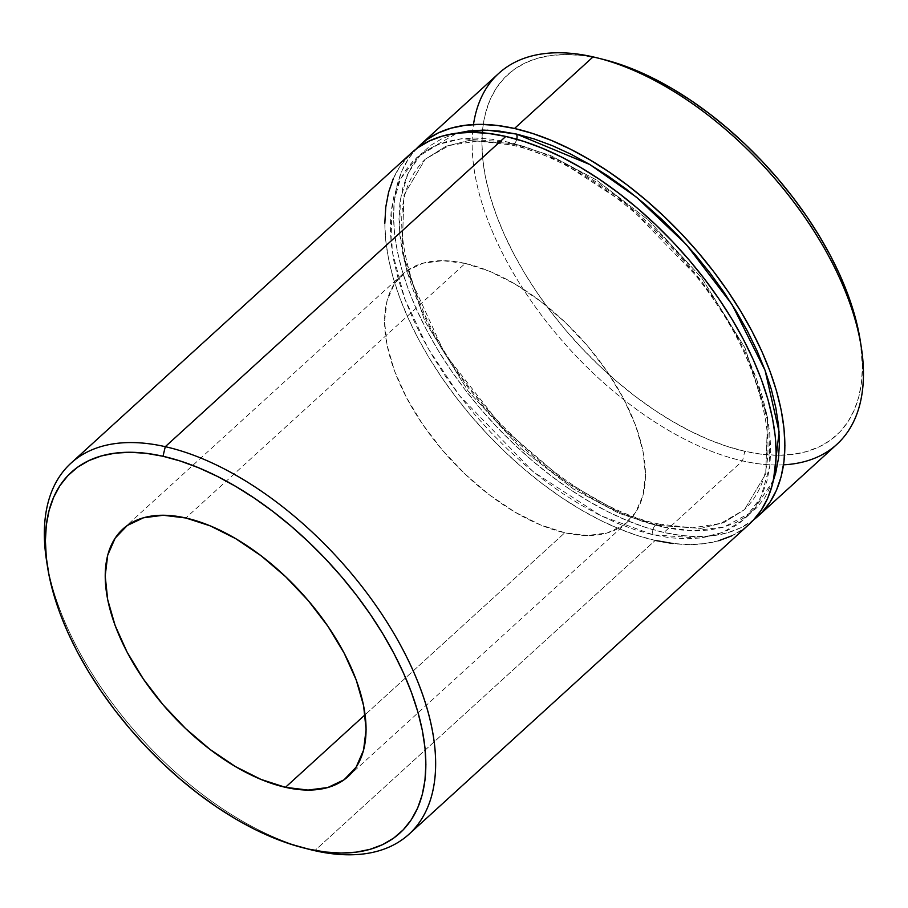 <?xml version="1.0" encoding="UTF-8"?>
<svg xmlns="http://www.w3.org/2000/svg" width="908" height="908" viewBox="0 0 908 908"><rect width="100%" height="100%" fill="white"/><g stroke="black" fill="none" stroke-linecap="round" stroke-linejoin="round"><path stroke-width="0.68" stroke-dasharray="4.54 3.41" d="M655.428 525.233A6.969 4.699 -77.2 0 1 659.049 524.052A6.969 4.699 -77.2 0 1 661.875 526.867L619.177 512.305L564.901 481.115L502.907 427.94L444.716 353.7L406.954 270.993L399.634 232.811L400.315 199.805L408.033 173.314L421.233 153.713L457.235 133.147L442.275 138.504L431.141 145.064L421.528 153.407L413.526 163.451L407.227 175.108L402.675 188.262L399.917 202.779L398.987 218.533L399.883 235.365L402.607 253.105L407.125 271.594L413.401 290.651L421.369 310.093L430.948 329.729L442.06 349.376L454.59 368.841L468.403 387.932L483.397 406.478L499.4 424.286L516.266 441.186L533.836 457.019L551.951 471.649L570.406 484.906L589.054 496.676L607.702 506.846L626.18 515.324L644.283 522.021L661.875 526.867A6.969 4.699 102.8 0 0 659.049 524.052A6.969 4.699 102.8 0 0 655.428 525.233L619.097 513.326L573.754 489.185L521.283 448.779L467.995 390.917L424.706 320.955L402.131 251.21L403.981 195.038L425.216 159.252L403.981 195.038L402.131 251.21L424.706 320.955L467.995 390.917L521.283 448.779L573.754 489.185L619.097 513.326L655.428 525.233A6.969 4.699 102.8 0 0 653.136 534.823A6.969 4.699 -77.2 0 1 655.428 525.233L700.862 528.388L723.755 522.645L744.503 509.66L723.755 522.645L700.862 528.388L655.428 525.233M516.765 139.253A6.969 4.699 -77.2 0 1 514.291 143.68L468.857 140.524L445.964 146.267L425.216 159.252L445.964 146.267L468.857 140.524L514.291 143.68A6.969 4.699 -77.2 0 1 510.671 144.871A6.969 4.699 -77.2 0 1 507.844 142.045L461.525 138.754L438.144 144.451L416.886 157.424L400.258 179.296L391.166 210.872L392.199 251.493L404.673 298.607L427.963 348.173L459.539 395.706L533.121 471.649L601.005 515.812L653.136 534.823L670.025 537.786L686.051 538.819L701.055 537.922L714.891 535.118L727.444 530.408L738.579 523.848L748.192 515.506L756.194 505.461L762.493 493.804L767.044 480.661L769.802 466.133L770.733 450.379L769.836 433.559L767.112 415.807L762.595 397.318L756.319 378.261L748.351 358.819L738.771 339.183L727.66 319.537L715.129 300.071L701.317 280.981L686.323 262.446L670.32 244.638L653.454 227.726L635.884 211.893L617.769 197.274L599.314 184.006L580.666 172.236L562.018 162.067L543.552 153.588L525.437 146.892L507.844 142.045L490.967 139.094L474.941 138.05L459.936 138.947L446.089 141.75L433.547 146.46L422.413 153.021L412.799 161.363L404.798 171.408L398.499 183.064L393.947 196.207L391.189 210.735L390.258 226.489L391.155 243.31L393.879 261.061L398.396 279.55L404.673 298.607L412.641 318.05L422.22 337.685L433.332 357.332L445.851 376.797L459.675 395.888L474.657 414.423L490.672 432.231L507.538 449.142L525.108 464.975L543.211 479.594L561.677 492.862L580.326 504.632L598.974 514.802L617.44 523.28L635.555 529.977L653.136 534.823L699.466 538.115L722.836 532.417L744.106 519.444L760.734 497.573L769.825 465.997L768.792 425.375L756.319 378.261L733.028 328.696L701.453 281.162L627.871 205.219L559.986 161.056L507.844 142.045A6.969 4.699 102.8 0 0 510.671 144.871A6.969 4.699 102.8 0 0 514.291 143.68L550.623 155.586L595.966 179.727L648.437 220.133L701.725 277.996L745.014 347.957L767.589 417.703L765.739 473.874L744.503 509.66L765.739 473.874L767.589 417.703L745.014 347.957L701.725 277.996L648.437 220.133L595.966 179.727L550.623 155.586L514.291 143.68A6.969 4.699 102.8 0 0 516.765 139.253M783.536 464.828A250.971 133.363 47.7 0 1 777.498 464.998A250.971 133.363 47.7 0 1 742.517 460.889L744.81 451.299A244.002 129.662 -132.3 0 0 778.848 455.294A244.002 129.662 -132.3 0 0 860.262 340.579M604.308 59.667A244.002 129.662 -132.3 0 0 599.518 58.521L604.138 59.622M465.202 263.433A167.31 88.905 -132.3 0 0 402.335 274.42A167.31 88.905 -132.3 0 0 416.715 415.285A167.31 88.905 -132.3 0 0 564.833 532.758L365.107 714.744L564.833 532.758A167.31 88.905 -132.3 0 0 627.7 521.771A167.31 88.905 -132.3 0 0 613.32 380.906A167.31 88.905 -132.3 0 0 465.202 263.433L185.822 517.991L465.202 263.433L442.639 260.687L422.856 263.229L406.614 270.959L394.537 283.568L387.092 300.571L384.561 321.33L387.046 345.04L394.447 370.782L406.489 397.579L422.697 424.399L442.446 450.209L464.987 474.01L489.457 494.894L514.904 512.067L540.351 524.847L564.833 532.758L587.397 535.504L607.18 532.962L623.421 525.244L635.498 512.634L642.943 495.62L645.463 474.861L642.989 451.151L635.577 425.409L623.546 398.612L607.339 371.792L587.59 345.993L565.048 322.181L540.578 301.297L515.131 284.136L489.684 271.344L465.202 263.433M411.46 152.93A250.971 133.363 -132.3 0 0 433.037 364.221A250.971 133.363 -132.3 0 0 655.213 540.43L314.724 850.683L655.213 540.43A250.971 133.363 -132.3 0 0 749.531 523.939M753.731 519.785A250.971 133.363 47.7 0 1 663.952 532.474L742.517 460.889A250.971 133.363 -132.3 0 0 777.498 464.998A250.971 133.363 -132.3 0 0 836.835 444.398M860.296 340.806L862.407 366.855L861.476 382.609L858.718 397.125L854.167 410.28L847.856 421.936L839.866 431.981L830.253 440.323L819.118 446.884L806.565 451.582L792.718 454.397L777.713 455.294L761.699 454.25L744.81 451.299L727.229 446.441L709.114 439.756L690.648 431.277L671.999 421.108L653.351 409.326L634.885 396.07L616.782 381.451L599.212 365.618L582.334 348.706L566.331 330.898L551.349 312.363L537.525 293.261L524.994 273.807L513.894 254.161L504.303 234.525L496.336 215.083L490.07 196.026L485.542 177.537L482.829 159.785L481.921 142.953L482.852 127.211L485.61 112.683L490.161 99.54L496.472 87.883L504.462 77.827L514.076 69.496L525.21 62.936L537.763 58.225L551.61 55.411L566.615 54.525L582.63 55.558L599.518 58.521A244.002 129.662 -132.3 0 0 496.336 215.083A244.002 129.662 -132.3 0 0 744.81 451.299L742.517 460.889L663.952 532.474A250.971 133.363 47.7 0 1 444.659 360.782A250.971 133.363 47.7 0 1 416 149.128M498.764 73.378A250.971 133.363 -132.3 0 0 472.75 130.548A250.971 133.363 -132.3 0 0 742.517 460.889A250.971 133.363 47.7 0 1 472.75 130.548A250.971 133.363 47.7 0 1 473.488 124.544M416.738 148.344L408.509 158.673L402.028 170.67L397.341 184.199L394.503 199.136L393.55 215.332L394.469 232.641L397.273 250.892L401.926 269.914L408.373 289.516L416.568 309.514L426.431 329.706L437.86 349.921L450.743 369.931L464.953 389.577L480.366 408.645L496.835 426.964L514.178 444.353L532.258 460.64L550.884 475.679L569.872 489.321L589.054 501.432L608.235 511.885L627.235 520.602L645.86 527.491L663.952 532.474L681.318 535.516L697.798 536.594L713.223 535.675L727.467 532.78L740.372 527.934L753.719 519.785M773.457 480.207L764.922 497.505L756.92 507.561L747.307 515.892L736.172 522.452L723.631 527.162L709.784 529.977L694.779 530.862L678.753 529.829L661.875 526.867L692.384 530.828L723.903 527.083L752.823 511.499L773.468 480.196M752.982 520.568L743.096 529.148L731.644 535.89M718.739 540.737L704.495 543.631L689.058 544.539L672.578 543.472M655.213 540.43L637.132 535.448L618.496 528.558L599.507 519.841L580.326 509.377L561.144 497.266L542.155 483.635L523.53 468.596L505.45 452.309L488.095 434.921L471.638 416.602L456.225 397.534L442.003 377.887L429.121 357.877L417.703 337.663L407.84 317.471L399.645 297.472L393.198 277.871L388.545 258.848L385.741 240.597L384.822 223.289M393.3 178.626L399.781 166.629L411.358 153.021M306.62 848.662A250.971 133.363 47.7 0 1 47.068 563.8M46.535 560.554A250.971 133.363 -132.3 0 0 309.81 849.491M659.049 524.041C573.504 506.914 461.82 405.24 421.38 306.711C393.924 237.817 395.207 188.66 425.216 159.252L449.063 145.507L477.302 141.046L510.671 144.871C596.215 161.999 707.9 263.672 748.34 362.201C775.795 431.096 774.513 480.253 744.503 509.66L720.657 523.417L692.418 527.866L659.049 524.041M402.335 274.42L122.955 528.989M627.7 521.771L348.331 776.329"/><path stroke-width="1.36" d="M457.235 133.147L487.426 130.173L516.584 134.089A6.969 4.699 -77.2 0 1 516.765 139.253A6.969 4.699 102.8 0 0 516.584 134.089L534.165 138.947L552.28 145.632L570.746 154.11L589.394 164.28L608.042 176.05L626.509 189.318L644.612 203.937L662.182 219.77L679.048 236.682L695.063 254.49L710.045 273.024L723.869 292.115L736.388 311.58L747.5 331.227L757.079 350.863L765.047 370.305L771.323 389.362L775.841 407.851L778.565 425.602L779.461 442.434L778.531 458.177L775.773 472.705L773.457 480.207L779.109 431.879L765.058 370.339L732.007 304.486L686.312 244.524L636.61 197.274L589.803 164.518L516.584 134.089L499.695 131.138L483.669 130.094L468.664 130.99L457.235 133.147M409.031 834.191L749.531 523.939A250.971 133.363 -132.3 0 0 727.955 312.647A250.971 133.363 -132.3 0 0 505.779 136.438L165.29 446.679L162.997 456.27A244.002 129.662 47.7 0 1 411.46 692.486A244.002 129.662 47.7 0 1 308.289 849.048L314.724 850.683A250.971 133.363 -132.3 0 0 420.858 689.649A250.971 133.363 -132.3 0 0 165.29 446.679A250.971 133.363 47.7 0 1 387.466 622.899A250.971 133.363 47.7 0 1 409.031 834.191A250.971 133.363 47.7 0 1 314.724 850.683A250.971 133.363 47.7 0 1 306.62 848.662M753.719 519.785L761.71 512.611L769.939 502.283L776.431 490.297L781.107 476.768L783.945 461.832L784.898 445.624L783.979 428.315L781.175 410.064L776.522 391.042L770.075 371.44L761.88 351.453L752.017 331.25L740.599 311.047L727.717 291.025L713.495 271.39L698.082 252.311L681.624 234.003L664.27 216.615L646.19 200.316L627.576 185.277L608.576 171.646L589.394 159.536L570.224 149.071L551.224 140.354L532.587 133.465L514.507 128.482L497.141 125.44L480.661 124.373L465.225 125.293L450.981 128.176L438.076 133.022L426.624 139.764L416 149.128A250.971 133.363 47.7 0 1 420.2 144.974A250.971 133.363 47.7 0 1 514.507 128.482L593.083 56.886L514.507 128.482A250.971 133.363 47.7 0 1 736.683 304.702A250.971 133.363 47.7 0 1 758.259 515.994L836.835 444.398A250.971 133.363 -132.3 0 0 815.259 233.106A250.971 133.363 -132.3 0 0 593.083 56.886A250.971 133.363 47.7 0 1 597.997 58.067A250.971 133.363 47.7 0 1 861.272 347.015A250.971 133.363 47.7 0 1 783.536 464.828M861.272 347.015L860.262 340.579A244.002 129.662 -132.3 0 0 604.308 59.667L597.997 58.067M285.452 787.327A167.31 88.905 47.7 0 1 137.335 669.843A167.31 88.905 47.7 0 1 122.955 528.989A167.31 88.905 47.7 0 1 185.822 517.991L210.304 525.902L235.762 538.694L261.209 555.855L285.668 576.739L308.209 600.551L327.97 626.35L344.166 653.17L356.208 679.967L363.609 705.709L366.094 729.419L363.563 750.178L356.118 767.192L344.041 779.802L327.799 787.52L308.016 790.062L285.452 787.327L260.982 779.405L235.524 766.624L210.077 749.452L185.618 728.568L163.065 704.767L143.316 678.957L127.109 652.148L115.078 625.351L107.677 599.598L105.192 575.888L107.723 555.129L115.168 538.126L127.245 525.516L143.475 517.787L163.258 515.256L185.822 517.991A167.31 88.905 47.7 0 1 333.94 635.464A167.31 88.905 47.7 0 1 348.331 776.329A167.31 88.905 47.7 0 1 285.452 787.327L365.107 714.744L285.452 787.327M758.259 515.994A250.971 133.363 47.7 0 1 753.731 519.785M303.499 847.89L309.81 849.491A250.971 133.363 -132.3 0 0 314.724 850.683L308.289 849.048A244.002 129.662 47.7 0 1 303.499 847.89A244.002 129.662 47.7 0 1 47.534 566.978A244.002 129.662 47.7 0 1 162.997 456.27L146.109 453.308L130.094 452.275L115.089 453.16L101.242 455.975L88.689 460.685L77.555 467.234L67.941 475.576L59.951 485.632L53.64 497.278L49.089 510.432L46.331 524.96L45.4 540.703L46.297 557.535L49.021 575.286L53.538 593.775L59.815 612.832L67.782 632.274L77.373 651.91L88.473 671.557L101.004 691.011L114.828 710.113L129.81 728.647L145.813 746.455L162.68 763.367L180.261 779.2L198.364 793.819L216.83 807.076L235.467 818.857L254.115 829.027L272.593 837.505L290.708 844.19L308.289 849.048L325.166 851.999L341.192 853.043L356.197 852.147L370.044 849.332L382.597 844.633L393.731 838.073L403.334 829.73L411.335 819.686L417.646 808.029L422.197 794.875L424.944 780.358L425.886 764.604L424.978 747.772L422.254 730.032L417.737 711.543L411.46 692.486L403.493 673.044L393.913 653.408L382.801 633.761L370.282 614.296L356.458 595.205L341.476 576.659L325.473 558.851L308.595 541.951L291.025 526.118L272.922 511.488L254.456 498.231L235.808 486.461L217.16 476.291L198.693 467.813L180.578 461.116L162.997 456.27L165.29 446.679L505.779 136.438L523.859 141.421L542.496 148.31L561.485 157.027L580.666 167.492L599.847 179.602L618.836 193.234L637.461 208.273L655.542 224.571L672.885 241.959L689.354 260.267L704.767 279.346L718.977 298.982L731.859 319.003L743.289 339.206L753.152 359.398L761.347 379.396L767.793 398.998L772.447 418.021L775.25 436.271L776.17 453.58L775.216 469.788L772.379 484.724L767.691 498.242L761.21 510.239L752.982 520.568M604.138 59.622L617.1 63.367L635.214 70.064L653.681 78.542L672.329 88.712L690.977 100.482L709.443 113.738L727.546 128.368L745.128 144.202L761.994 161.102L777.997 178.91L792.979 197.456L806.803 216.547L819.334 236.012L830.434 255.659L840.025 275.294L847.993 294.737L854.258 313.793L860.296 340.806M473.488 124.544A250.971 133.363 47.7 0 1 593.083 56.886A250.971 133.363 -132.3 0 0 498.764 73.378L420.2 144.974M731.644 535.89L718.739 540.737M672.578 543.472L655.213 540.43M384.822 223.289L385.775 207.081L388.613 192.144L393.3 178.626M411.358 153.021L417.896 147.72L429.348 140.978L442.253 136.132L456.497 133.238L471.933 132.33L488.402 133.397L505.779 136.438A250.971 133.363 -132.3 0 0 411.46 152.93L70.972 463.171A250.971 133.363 47.7 0 1 165.29 446.679A250.971 133.363 -132.3 0 0 46.535 560.554L47.534 566.978M47.068 563.8A250.971 133.363 47.7 0 1 70.972 463.171"/></g></svg>
